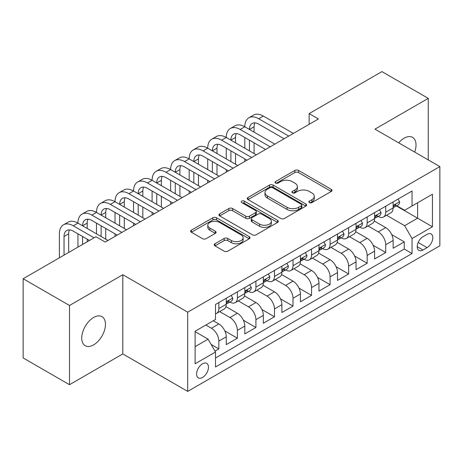 <?xml version="1.0" encoding="UTF-8"?>
<svg xmlns="http://www.w3.org/2000/svg" width="463" height="463" viewBox="0 0 463 463"><rect width="100%" height="100%" fill="white"/><g stroke="black" fill="none" stroke-linecap="round" stroke-linejoin="round"><path stroke-width="0.69" d="M309.377 202.603A1.8 1.042 0 0 0 311.923 202.603L331.259 191.439A2.575 1.487 0 0 0 332.012 190.386A2.575 1.487 0 0 0 331.259 189.338L298.502 170.425A2.575 1.487 0 0 0 294.862 170.425L275.526 181.589A1.8 1.042 0 0 0 274.999 182.324A1.8 1.042 0 0 0 275.526 183.059A1.8 1.042 0 0 0 278.072 183.059L280.578 181.612A8.236 4.757 0 0 1 292.222 181.612L294.954 183.192A8.236 4.757 0 0 1 297.368 186.554A8.236 4.757 0 0 1 294.954 189.917L292.454 191.358A1.8 1.042 0 0 0 291.921 192.093A1.8 1.042 0 0 0 292.454 192.828A1.8 1.042 0 0 0 295 192.828L297.501 191.387A8.236 4.757 0 0 1 309.151 191.387L311.877 192.961A8.236 4.757 0 0 1 314.29 196.324A8.236 4.757 0 0 1 311.877 199.686L309.377 201.133A1.8 1.042 0 0 0 308.85 201.868A1.8 1.042 0 0 0 309.377 202.603L309.377 201.133M93.607 344.883A16.784 9.688 120 0 0 104.569 330.096A16.784 9.688 120 0 0 101.993 316.651A16.784 9.688 120 0 0 93.607 317.485A16.784 9.688 120 0 0 82.64 332.272A16.784 9.688 120 0 0 85.215 345.716A16.784 9.688 120 0 0 93.607 344.883M414.703 152.084A16.784 9.688 120 0 0 412.55 137.355A16.784 9.688 120 0 0 404.158 138.182A16.784 9.688 120 0 0 398.712 142.853M202.528 377.478A8.392 4.844 120 0 0 208.014 370.087A8.392 4.844 120 0 0 206.724 363.362A8.392 4.844 120 0 0 202.528 363.779A8.392 4.844 120 0 0 197.047 371.176A8.392 4.844 120 0 0 198.338 377.895A8.392 4.844 120 0 0 202.528 377.478M214.971 243.764A2.575 1.487 0 0 0 214.219 244.811A2.575 1.487 0 0 0 214.971 245.865L224.161 251.172A2.575 1.487 0 0 0 227.802 251.172L249.273 238.775A2.575 1.487 0 0 0 250.026 237.722A2.575 1.487 0 0 0 249.273 236.668L216.516 217.76A2.575 1.487 0 0 0 212.876 217.76L191.404 230.157A2.575 1.487 0 0 0 190.646 231.205A2.575 1.487 0 0 0 191.404 232.258L202.505 238.665A2.575 1.487 0 0 0 206.145 238.665L215.336 233.364A2.575 1.487 0 0 0 216.088 232.31A2.575 1.487 0 0 0 215.336 231.263L209.826 228.08A6.887 3.976 0 0 1 207.812 225.273A6.887 3.976 0 0 1 212.06 221.598A6.887 3.976 0 0 1 219.566 222.46L241.13 234.909A6.887 3.976 0 0 1 243.144 237.722A6.887 3.976 0 0 1 238.896 241.397A6.887 3.976 0 0 1 231.396 240.534L227.802 238.457A2.575 1.487 0 0 0 224.161 238.457L214.971 243.764L214.971 245.865M122.805 274.715L69.502 305.493L23.15 278.732L23.15 357.945L69.502 384.707L122.805 353.929L187.7 391.397L187.7 312.184L122.805 274.715L122.805 353.929M428.263 159.914L428.263 98.364L374.961 129.142L439.85 166.605L187.7 312.184M428.263 98.364L381.911 71.603L309.139 113.62L309.139 124.321M23.15 278.732L95.922 236.72L105.194 242.068L318.411 118.968L309.139 113.62M280.757 218.495A2.575 1.487 0 0 0 284.398 218.495L305.875 206.093A2.575 1.487 0 0 0 306.628 205.045A2.575 1.487 0 0 0 305.875 203.992L273.118 185.084A2.575 1.487 0 0 0 269.478 185.084L248 197.481A2.575 1.487 0 0 0 247.248 198.529A2.575 1.487 0 0 0 248 199.582L280.757 218.495M242.444 202.991A1.8 1.042 0 0 1 244.267 203.245L244.267 201.104L277.574 220.33A2.575 1.487 0 0 1 278.327 221.383A2.575 1.487 0 0 1 277.574 222.437L256.097 234.834A2.575 1.487 0 0 1 252.457 234.834L219.699 215.92L219.699 213.819A2.575 1.487 0 0 0 218.947 214.867A2.575 1.487 0 0 0 219.699 215.92M219.699 213.819L228.89 208.512A2.575 1.487 0 0 1 232.53 208.512L245.818 216.18A2.575 1.487 0 0 0 249.459 216.18L255.553 212.662A2.575 1.487 0 0 0 256.305 211.614A2.575 1.487 0 0 0 255.553 210.561L241.721 202.574A1.8 1.042 0 0 1 241.194 201.839A1.8 1.042 0 0 1 242.305 200.878A1.8 1.042 0 0 1 244.267 201.104M215 351.122L218.849 348.899L211.151 344.46M205.867 325.032L211.429 328.238A10.487 6.054 60 0 1 218.849 341.086L226.262 336.804L226.262 344.617L237.386 338.198L224.85 330.958M219.694 311.605L229.972 317.537A10.487 6.054 60 0 1 237.386 330.379L244.805 326.102L244.805 333.916L255.929 327.491L243.388 320.251M238.231 300.898L248.509 306.83A10.487 6.054 60 0 1 255.929 319.678L263.343 315.396L263.343 323.209L274.466 316.785L261.931 309.55M256.774 290.191L267.053 296.129A10.487 6.054 60 0 1 274.466 308.971L281.886 304.689L281.886 312.508L293.01 306.084L280.468 298.843M275.317 279.49L285.59 285.422A10.487 6.054 60 0 1 293.01 298.27L300.423 293.988L300.423 301.801L311.547 295.377L299.011 288.136M293.855 268.783L304.133 274.721A10.487 6.054 60 0 1 311.547 287.564L318.966 283.281L318.966 291.094L330.09 284.676L317.549 277.435M312.398 258.082L322.676 264.014A10.487 6.054 60 0 1 330.09 276.862L337.504 272.58L337.504 280.393L348.627 273.969L336.092 266.729M330.935 247.375L341.214 253.307A10.487 6.054 60 0 1 348.627 266.156L356.047 261.873L356.047 269.686L367.171 263.268L354.629 256.027M349.478 236.674L359.757 242.606A10.487 6.054 60 0 1 367.171 255.449L374.584 251.172L374.584 258.985L385.714 252.561L385.714 244.748A10.487 6.054 -120 0 0 378.294 231.899L368.016 225.967M373.172 245.321L385.714 252.561M226.262 336.804A10.487 6.054 -120 0 0 218.849 323.961L213.281 320.749M244.805 326.102A10.487 6.054 -120 0 0 237.386 313.254L225.921 306.633M263.343 315.396A10.487 6.054 -120 0 0 255.929 302.547L244.464 295.932M281.886 304.689A10.487 6.054 -120 0 0 274.466 291.846L263.001 285.225M300.423 293.988A10.487 6.054 -120 0 0 293.01 281.139L281.545 274.524M318.966 283.281A10.487 6.054 -120 0 0 311.547 270.438L300.082 263.817M337.504 272.58A10.487 6.054 -120 0 0 330.09 259.731L318.625 253.111M356.047 261.873A10.487 6.054 -120 0 0 348.627 249.03L337.162 242.409M374.584 251.172A10.487 6.054 -120 0 0 367.171 238.323L355.706 231.703M427.06 234.365L422.979 236.72A8.126 4.694 120 0 0 417.667 243.879A8.126 4.694 120 0 0 418.917 250.396A8.126 4.694 120 0 0 422.979 249.991L427.06 247.636A8.126 4.694 120 0 0 432.367 240.476A8.126 4.694 120 0 0 431.122 233.96A8.126 4.694 120 0 0 427.06 234.365M187.7 391.397L439.85 245.818L439.85 166.605M195.114 346.654L208.095 339.159L215.509 352.002L215.509 366.991L412.041 253.527L412.041 238.538L404.621 225.695L386.559 215.266M215.509 352.002L195.114 363.779L195.114 331.236L215.509 319.464L215.509 304.475L412.041 191.011L412.041 205.994L432.436 194.223L432.436 226.766L412.041 238.538M229.874 302.067L229.972 302.119A10.487 6.054 60 0 0 235.216 302.64L242.629 298.357A10.487 6.054 -120 0 0 244.805 293.559L244.805 287.564M248.411 291.36L248.509 291.418A10.487 6.054 60 0 0 253.753 291.939L261.173 287.656A10.487 6.054 -120 0 0 263.343 282.852L263.343 276.857M266.954 280.659L267.053 280.711A10.487 6.054 60 0 0 272.296 281.232L279.71 276.949A10.487 6.054 -120 0 0 281.886 272.151L281.886 266.156M285.497 269.952L285.59 270.01A10.487 6.054 60 0 0 290.833 270.531L298.253 266.248A10.487 6.054 -120 0 0 300.423 261.445L300.423 255.449M304.035 259.251L304.133 259.303A10.487 6.054 60 0 0 309.377 259.824L316.79 255.541A10.487 6.054 -120 0 0 318.966 250.743L318.966 244.748M322.578 248.544L322.676 248.602A10.487 6.054 60 0 0 327.92 249.117L335.334 244.84A10.487 6.054 -120 0 0 337.504 240.037L337.504 234.041M341.115 237.837L341.214 237.895A10.487 6.054 60 0 0 346.457 238.416L353.877 234.133A10.487 6.054 -120 0 0 356.047 229.33L356.047 223.34M359.658 227.136L359.757 227.194A10.487 6.054 60 0 0 365 227.709L372.414 223.426A10.487 6.054 -120 0 0 374.584 218.629L374.584 212.633M215.509 357.997L404.251 249.03L404.251 241.86L393.128 248.278L393.128 240.465A10.487 6.054 -120 0 0 385.714 227.622L374.243 221.001M378.196 216.429L378.294 216.487A10.487 6.054 -120 0 0 383.538 217.008A10.487 6.054 -120 0 0 385.714 212.204L385.714 206.209M383.538 217.008L390.957 212.725A10.487 6.054 -120 0 0 393.128 207.922L393.128 201.932M218.849 302.547L218.849 308.543A10.487 6.054 60 0 1 216.672 313.347A10.487 6.054 60 0 1 215.509 313.769M216.672 313.347L224.092 309.064A10.487 6.054 -120 0 0 226.262 304.26L226.262 298.27M237.386 291.846L237.386 297.842A10.487 6.054 60 0 1 235.216 302.64M255.929 281.139L255.929 287.135A10.487 6.054 60 0 1 253.753 291.939M274.466 270.438L274.466 276.428A10.487 6.054 60 0 1 272.296 281.232M293.01 259.731L293.01 265.727A10.487 6.054 60 0 1 290.833 270.531M311.547 249.03L311.547 255.02A10.487 6.054 60 0 1 309.377 259.824M330.09 238.323L330.09 244.319A10.487 6.054 60 0 1 327.92 249.117M348.627 227.617L348.627 233.612A10.487 6.054 60 0 1 346.457 238.416M367.171 216.916L367.171 222.911A10.487 6.054 60 0 1 365 227.709M367.171 255.449L367.171 263.268M348.627 266.156L348.627 273.969M330.09 276.862L330.09 284.676M311.547 287.564L311.547 295.377M293.01 298.27L293.01 306.084M274.466 308.971L274.466 316.785M255.929 319.678L255.929 327.491M237.386 330.379L237.386 338.198M218.849 341.086L218.849 348.899M208.095 339.159L195.114 331.664M404.621 225.695L417.603 218.2L417.603 202.788L432.436 194.223M396.369 205.942L432.436 226.766M396.739 205.728L404.621 210.277L412.041 205.994M69.502 305.493L69.502 384.707M391.715 234.619L404.251 241.86M404.251 249.03L412.041 253.527M310.094 202.858L311.877 201.827A8.236 4.757 0 0 0 314.29 198.465L314.29 196.324M297.368 186.554L297.368 188.696A8.236 4.757 0 0 1 294.954 192.058L293.172 193.083M331.224 191.456L298.502 172.566A2.575 1.487 0 0 0 294.862 172.566L276.249 183.313M305.84 206.116L273.118 187.22A2.575 1.487 0 0 0 269.478 187.22L248.035 199.599M301.326 205.78A1.8 1.042 0 0 0 301.853 205.045A1.8 1.042 0 0 0 301.326 204.31L272.568 187.706A1.8 1.042 0 0 0 270.022 187.706L267.382 189.234A8.236 4.757 0 0 0 264.969 192.596A8.236 4.757 0 0 0 267.382 195.959L287.037 207.302A8.236 4.757 0 0 0 298.687 207.302L301.326 205.78L301.326 207.922A1.8 1.042 0 0 0 301.853 207.187L301.853 205.045M264.969 192.596L264.969 194.738A8.236 4.757 0 0 0 267.382 198.095L267.382 195.959M301.326 207.922L298.687 209.444A8.236 4.757 0 0 1 287.037 209.444L267.382 198.095M219.734 215.937L228.89 210.653L228.89 208.512M256.305 211.614L256.305 213.756A2.575 1.487 0 0 1 255.553 214.803L249.459 218.322A2.575 1.487 0 0 1 245.818 218.322L232.53 210.653A2.575 1.487 0 0 0 228.89 210.653M244.267 203.245L277.54 222.454M259.604 224.144A6.887 3.976 0 0 0 267.105 225.001A6.887 3.976 0 0 0 271.353 221.331A6.887 3.976 0 0 0 269.339 218.519L261.74 214.132A2.575 1.487 0 0 0 258.099 214.132L252.005 217.651A2.575 1.487 0 0 0 251.253 218.704A2.575 1.487 0 0 0 252.005 219.757L259.604 224.144L259.604 226.28A6.887 3.976 0 0 0 267.105 227.142A6.887 3.976 0 0 0 271.353 223.473L271.353 221.331M251.253 218.704L251.253 220.845A2.575 1.487 0 0 0 252.005 221.899L252.005 219.757M259.604 226.28L252.005 221.899M243.144 237.722L243.144 239.863A6.887 3.976 0 0 1 238.896 243.532A6.887 3.976 0 0 1 231.396 242.676L227.802 240.598A2.575 1.487 0 0 0 224.161 240.598L215.006 245.882M207.812 225.273L207.812 227.414A6.887 3.976 0 0 0 209.826 230.221L209.826 228.08M215.301 233.381L209.826 230.221M249.239 238.792L216.516 219.902A2.575 1.487 0 0 0 212.876 219.902L191.439 232.276M398.041 199.09L399.615 201.822A6.951 4.011 60 0 1 398.18 204.895L394.655 206.932A6.951 4.011 -120 0 0 395.865 205.329L395.72 204.715L394.852 204.883L393.643 206.614A6.951 4.011 60 0 1 393.128 207.603M59.397 257.804L59.397 233.827A19.666 11.355 60 0 1 63.472 224.827L68.107 222.147A19.666 11.355 60 0 1 77.94 223.125A19.666 11.355 60 0 1 82.009 214.12L86.645 211.446A19.666 11.355 60 0 1 96.478 212.419A19.666 11.355 60 0 1 100.552 203.419L105.188 200.739A19.666 11.355 60 0 1 115.021 201.718A19.666 11.355 60 0 1 119.089 192.712L123.725 190.038A19.666 11.355 60 0 1 133.558 191.011A19.666 11.355 60 0 1 137.633 182.011L142.268 179.331A19.666 11.355 60 0 1 152.101 180.304A19.666 11.355 60 0 1 156.17 171.304L160.806 168.63A19.666 11.355 60 0 1 170.639 169.603A19.666 11.355 60 0 1 174.713 160.597L179.349 157.924A19.666 11.355 60 0 1 189.182 158.896A19.666 11.355 60 0 1 193.256 149.896L197.892 147.217A19.666 11.355 60 0 1 207.719 148.195A19.666 11.355 60 0 1 211.794 139.189L216.429 136.516A19.666 11.355 60 0 1 226.262 137.488A19.666 11.355 60 0 1 230.337 128.488L234.972 125.809A19.666 11.355 60 0 1 244.805 126.787A19.666 11.355 60 0 1 248.874 117.781L253.51 115.108A19.666 11.355 60 0 1 263.343 116.08L293.38 133.419M248.874 117.781A19.666 11.355 60 0 1 258.707 118.754L288.744 136.099M393.359 207.256L393.388 207.256A6.951 4.011 -120 0 0 394.655 206.932M284.108 138.773L258.707 124.107A13.109 7.57 -120 0 0 252.156 123.459A13.109 7.57 -120 0 0 249.435 129.461L254.071 126.787L254.071 132.134M254.893 122.857A13.109 7.57 -120 0 0 254.071 126.787M249.435 140.167L249.435 150.869M254.071 142.841L254.071 153.548M244.805 161.465L244.805 158.896M244.805 148.195L244.805 137.488M379.498 209.797L381.078 212.529A6.951 4.011 60 0 1 379.637 215.602L376.112 217.633A6.951 4.011 -120 0 0 377.322 216.036L377.177 215.417L376.309 215.59L375.099 217.321A6.951 4.011 60 0 1 374.584 218.304M230.337 128.488A19.666 11.355 60 0 1 240.17 129.461L244.805 126.787L274.837 144.126M240.17 129.461L270.201 146.8M374.822 217.957L374.845 217.957A6.951 4.011 -120 0 0 376.112 217.633M265.565 149.48L240.17 134.814A13.109 7.57 -120 0 0 233.612 134.166A13.109 7.57 -120 0 0 230.898 140.167L235.534 137.488L235.534 142.841M236.356 133.558A13.109 7.57 -120 0 0 235.534 137.488M230.898 150.869L230.898 161.575M235.534 153.548L235.534 164.249M226.262 172.172L226.262 169.603M226.262 158.896L226.262 148.195M360.961 220.504L362.535 223.23A6.951 4.011 60 0 1 361.099 226.303L357.575 228.34A6.951 4.011 -120 0 0 358.784 226.737L358.64 226.123L357.772 226.297L356.556 228.022A6.951 4.011 60 0 1 356.047 229.011M211.794 139.189A19.666 11.355 60 0 1 221.627 140.167L226.262 137.488L256.299 154.827M221.627 140.167L251.664 157.507M356.279 228.664L356.307 228.664A6.951 4.011 -120 0 0 357.575 228.34M247.028 160.181L221.627 145.515A13.109 7.57 -120 0 0 215.069 144.867A13.109 7.57 -120 0 0 212.355 150.869L216.991 148.195L216.991 153.548M217.813 144.265A13.109 7.57 -120 0 0 216.991 148.195M212.355 161.575L212.355 172.277M216.991 164.249L216.991 174.956M207.719 182.873L207.719 180.304M207.719 169.603L207.719 158.896M342.417 231.205L343.992 233.937A6.951 4.011 60 0 1 342.556 237.01L339.032 239.041A6.951 4.011 -120 0 0 340.241 237.444L340.097 236.825L339.229 236.998L338.019 238.729A6.951 4.011 60 0 1 337.504 239.718M193.256 149.896A19.666 11.355 60 0 1 203.089 150.869L207.719 148.195L237.756 165.534M203.089 150.869L233.12 168.208M337.735 239.371L337.764 239.371A6.951 4.011 -120 0 0 339.032 239.041M228.485 170.888L203.089 156.222A13.109 7.57 -120 0 0 196.532 155.574A13.109 7.57 -120 0 0 193.818 161.575L198.453 158.896L198.453 164.249M199.275 154.966A13.109 7.57 -120 0 0 198.453 158.896M193.818 172.277L193.818 182.983M198.453 174.956L198.453 185.657M189.182 193.58L189.182 191.011M189.182 180.304L189.182 169.603M323.88 241.912L325.454 244.638A6.951 4.011 60 0 1 324.013 247.711L320.494 249.748A6.951 4.011 -120 0 0 321.704 248.145L321.553 247.531L320.685 247.705L319.476 249.43A6.951 4.011 60 0 1 318.966 250.419M174.713 160.597A19.666 11.355 60 0 1 184.546 161.575L189.182 158.896L219.219 176.241M184.546 161.575L214.583 178.915M319.198 250.072L319.227 250.072A6.951 4.011 -120 0 0 320.494 249.748M209.947 181.589L184.546 166.923A13.109 7.57 -120 0 0 177.989 166.275A13.109 7.57 -120 0 0 175.274 172.277L179.91 169.603L179.91 174.956M180.732 165.673A13.109 7.57 -120 0 0 179.91 169.603M175.274 182.983L175.274 193.684M179.91 185.657L179.91 196.364M170.639 204.281L170.639 201.718M170.639 191.011L170.639 180.304M305.337 252.613L306.911 255.344A6.951 4.011 60 0 1 305.476 258.418L301.951 260.449A6.951 4.011 -120 0 0 303.161 258.852L303.016 258.232L302.148 258.406L300.938 260.137A6.951 4.011 60 0 1 300.423 261.126M156.17 171.304A19.666 11.355 60 0 1 166.003 172.277L170.639 169.603L200.676 186.942M166.003 172.277L196.04 189.622M300.655 260.779L300.684 260.779A6.951 4.011 -120 0 0 301.951 260.449M191.404 192.295L166.003 177.63A13.109 7.57 -120 0 0 159.451 176.982A13.109 7.57 -120 0 0 156.737 182.983L161.373 180.304L161.373 185.657M162.189 176.374A13.109 7.57 -120 0 0 161.373 180.304M156.737 193.684L156.737 204.391M161.373 196.364L161.373 207.065M152.101 214.988L152.101 212.419M152.101 201.718L152.101 191.011M286.8 263.32L288.374 266.046A6.951 4.011 60 0 1 286.933 269.125L283.414 271.156A6.951 4.011 -120 0 0 284.623 269.553L284.473 268.939L283.605 269.113L282.395 270.838A6.951 4.011 60 0 1 281.886 271.827M137.633 182.011A19.666 11.355 60 0 1 147.465 182.983L152.101 180.304L182.133 197.649M147.465 182.983L177.503 200.323M282.117 271.48L282.146 271.48A6.951 4.011 -120 0 0 283.414 271.156M172.867 202.997L147.465 188.337A13.109 7.57 -120 0 0 140.908 187.683A13.109 7.57 -120 0 0 138.194 193.684L142.83 191.011L142.83 196.364M143.652 187.081A13.109 7.57 -120 0 0 142.83 191.011M138.194 204.391L138.194 215.092M142.83 207.065L142.83 217.772M133.558 225.695L133.558 223.125M133.558 212.419L133.558 201.718M268.256 274.021L269.831 276.752A6.951 4.011 60 0 1 268.395 279.826L264.871 281.863A6.951 4.011 -120 0 0 266.08 280.26L265.936 279.64L265.067 279.814L263.858 281.545A6.951 4.011 60 0 1 263.343 282.534M119.089 192.712A19.666 11.355 60 0 1 128.922 193.684L133.558 191.011L163.595 208.35M128.922 193.684L158.959 211.03M263.574 282.187L263.603 282.187A6.951 4.011 -120 0 0 264.871 281.863M154.324 213.703L128.922 199.038A13.109 7.57 -120 0 0 122.371 198.39A13.109 7.57 -120 0 0 119.657 204.391L124.287 201.718L124.287 207.065M125.108 197.782A13.109 7.57 -120 0 0 124.287 201.718M119.657 215.098L119.657 225.799M124.287 217.772L124.287 228.473M115.021 236.396L115.021 233.827M115.021 223.125L115.021 212.419M249.713 284.728L251.293 287.454A6.951 4.011 60 0 1 249.852 290.532L246.328 292.564A6.951 4.011 -120 0 0 247.543 290.967L247.392 290.347L246.524 290.521L245.315 292.246A6.951 4.011 60 0 1 244.805 293.235M100.552 203.419A19.666 11.355 60 0 1 110.385 204.391L115.021 201.718L145.052 219.057M110.385 204.391L140.416 221.731M245.037 292.888L245.06 292.888A6.951 4.011 -120 0 0 246.328 292.564M135.786 224.41L110.385 209.745A13.109 7.57 -120 0 0 103.828 209.097A13.109 7.57 -120 0 0 101.113 215.092L105.749 212.419L105.749 217.772M106.571 208.489A13.109 7.57 -120 0 0 105.749 212.419M101.113 225.799L101.113 236.506M105.749 228.473L105.749 239.18M96.478 233.827L96.478 223.125M231.176 295.429L232.75 298.16A6.951 4.011 60 0 1 231.315 301.234L227.79 303.271A6.951 4.011 -120 0 0 229 301.668L228.855 301.054L227.987 301.222L226.777 302.952A6.951 4.011 60 0 1 226.262 303.942M82.009 214.12A19.666 11.355 60 0 1 91.842 215.092L96.478 212.419L126.515 229.758M91.842 215.092L121.879 232.438M226.494 303.595L226.523 303.595A6.951 4.011 -120 0 0 227.79 303.271M117.243 235.111L91.842 220.446A13.109 7.57 -120 0 0 85.29 219.798A13.109 7.57 -120 0 0 82.57 225.799L87.206 223.125L87.206 228.473M88.028 219.196A13.109 7.57 -120 0 0 87.206 223.125M82.57 236.506L82.57 244.423M87.206 239.18L87.206 241.75M77.94 247.103L77.94 233.827M63.472 224.827A19.666 11.355 60 0 1 73.304 225.799L77.94 223.125L107.972 240.465M73.304 225.799L94.07 237.791M89.434 240.465L73.304 231.153A13.109 7.57 -120 0 0 66.747 230.505A13.109 7.57 -120 0 0 64.033 236.506L64.033 255.13M69.491 229.897A13.109 7.57 -120 0 0 68.669 233.827L68.669 252.451M211.429 328.238L218.849 323.961M229.972 317.537L237.386 313.254M248.509 306.83L255.929 302.547M267.053 296.129L274.466 291.846M285.59 285.422L293.01 281.139M304.133 274.721L311.547 270.438M322.676 264.014L330.09 259.731M341.214 253.307L348.627 249.03M359.757 242.606L367.171 238.323M378.294 231.899L385.714 227.622M385.714 212.204L393.128 207.922M218.849 308.543L226.262 304.26M237.386 297.842L244.805 293.559M255.929 287.135L263.343 282.852M274.466 276.428L281.886 272.151M293.01 265.727L300.423 261.445M311.547 255.02L318.966 250.743M330.09 244.319L337.504 240.037M348.627 233.612L356.047 229.33M367.171 222.911L374.584 218.629M385.714 244.748L393.128 240.465M418.164 242.502L427.06 247.636M417.232 246.675L422.979 249.991M311.877 201.827L311.877 199.686M292.454 192.828L292.454 191.358M294.954 192.058L294.954 189.917M275.526 183.059L275.526 181.589M294.862 172.566L294.862 170.425M298.502 172.566L298.502 170.425M331.259 191.439L331.259 189.338M248 199.582L248 197.481M269.478 187.22L269.478 185.084M273.118 187.22L273.118 185.084M305.875 206.093L305.875 203.992M287.037 209.444L287.037 207.302M298.687 209.444L298.687 207.302M232.53 210.653L232.53 208.512M245.818 218.322L245.818 216.18M249.459 218.322L249.459 216.18M255.553 214.803L255.553 212.662M277.574 222.437L277.574 220.33M224.161 240.598L224.161 238.457M227.802 240.598L227.802 238.457M231.396 242.676L231.396 240.534M215.336 233.364L215.336 231.263M191.404 232.258L191.404 230.157M212.876 219.902L212.876 217.76M216.516 219.902L216.516 217.76M249.273 238.775L249.273 236.668M399.569 201.741L393.128 205.462M263.343 116.08L258.707 118.754M394.968 204.814L395.865 205.329M381.032 212.448L374.584 216.163M376.425 215.515L377.322 216.036M362.488 223.149L356.047 226.87M357.887 226.222L358.784 226.737M343.951 233.856L337.504 237.577M339.344 236.923L340.241 237.444M325.408 244.557L318.966 248.278M320.807 247.63L321.704 248.145M306.865 255.263L300.423 258.985M302.264 258.331L303.161 258.852M288.327 265.97L281.886 269.686M283.726 269.038L284.623 269.553M269.784 276.671L263.343 280.393M265.183 279.739L266.08 280.26M251.247 287.378L244.805 291.094M246.646 290.446L247.543 290.967M232.704 298.079L226.262 301.801M228.103 301.153L229 301.668M68.669 233.827L64.033 236.506"/></g></svg>
